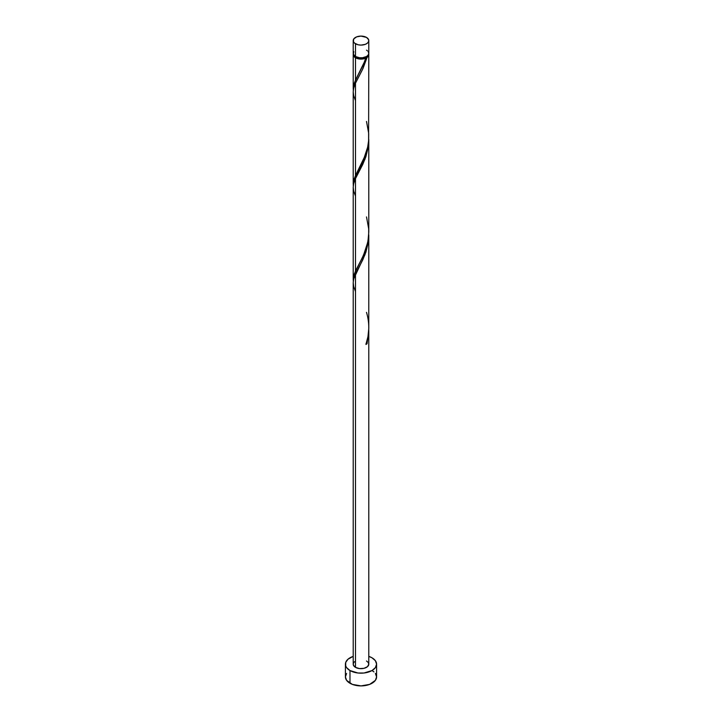 <?xml version="1.0" encoding="UTF-8"?>
<svg xmlns="http://www.w3.org/2000/svg" width="722" height="722" viewBox="0 0 722 722"><rect width="100%" height="100%" fill="white"/><g stroke="black" fill="none" stroke-linecap="round" stroke-linejoin="round"><path stroke-width="1.08" d="M353.798 51.605L353.356 54.204L355.486 56.506L355.486 43.78A7.789 4.503 180 0 1 353.211 40.603A7.789 4.503 180 0 1 358.022 36.443A7.789 4.503 180 0 1 366.514 37.418L361 36.1L356.668 36.858L353.798 38.88L353.356 41.479L354.52 43.103L358.022 44.755L361 45.098L365.332 44.34L367.48 43.103L368.644 41.479L368.644 39.719L366.514 37.418A7.789 4.503 180 0 1 368.789 40.603A7.789 4.503 180 0 1 363.978 44.755A7.789 4.503 180 0 1 355.486 43.78L355.486 56.506A7.789 4.503 0 0 0 363.978 57.48A7.789 4.503 0 0 0 368.789 53.329L368.202 51.605M354.123 55.386L355.17 56.848L356.036 57.462L356.036 56.794L356.036 57.462A7.012 4.052 0 0 0 365.964 57.462A7.012 4.052 0 0 0 367.85 55.477M346.596 673.455L345.414 676.902A15.586 8.998 0 0 0 349.98 683.265L349.98 670.539L357.959 673.003L364.041 673.003L372.02 670.539L375.404 667.615L376.586 664.177L375.404 660.729L372.02 657.814L368.789 656.379A15.586 8.998 180 0 1 372.02 657.814A15.586 8.998 180 0 1 376.586 664.177A15.586 8.998 180 0 1 366.966 672.489A15.586 8.998 180 0 1 349.98 670.539L349.98 683.265A15.586 8.998 0 0 0 366.966 685.214A15.586 8.998 0 0 0 376.586 676.902L375.404 673.455M368.789 330.784L367.038 343.78A7.789 4.503 180 0 1 365.937 344.421L367.958 336.623L368.78 328.474L368.789 235.074L368.202 242.754L365.855 252.231L362.733 259.92L355.486 274.053L355.486 667.354A7.789 4.503 0 0 0 363.978 668.328A7.789 4.503 0 0 0 368.789 664.177L367.48 666.677L363.978 668.328L359.484 668.59L355.486 667.354L355.486 274.053L353.645 279.17L353.211 282.798L353.211 664.177A7.789 4.503 0 0 0 355.486 667.354L353.356 665.052L353.356 663.301L354.52 661.677M365.964 343.798L367.038 343.78L368.789 330.27L368.789 664.177L368.202 662.453L366.514 660.991M355.486 291.544L353.645 286.426L353.211 282.663L353.708 278.9L364.98 254.658L368.355 241.671L368.789 235.074M364.926 60.874L365.937 58.085A7.789 4.503 180 0 1 355.486 57.778L355.486 80.115L364.926 60.874M353.257 185.527L353.563 181.041L355.486 175.563L355.486 83.165L362.453 69.628L367.038 57.444L368.4 56L368.716 53.96A7.789 4.503 180 0 1 368.789 54.601A7.789 4.503 180 0 1 367.038 57.444L362.995 68.473L355.486 83.165L355.486 175.563L365.332 155.239L367.597 147.505L368.599 140.998L368.789 54.601M354.15 55.477A7.012 4.052 0 0 0 356.036 57.462L359.628 58.572L362.372 58.572L367.038 57.444L365.964 57.462L367.877 55.386M368.789 232.042L368.789 139.635L368.202 147.306L365.855 156.782L362.733 164.472L355.486 178.614L355.486 271.003L362.516 257.33L365.946 248.946L368.021 240.823L368.789 232.042M353.257 280.975L353.563 276.49L355.486 271.003L355.486 178.614L364.98 159.21L368.355 146.223L368.789 139.626M353.257 90.079L353.563 85.602L355.486 80.115L355.486 57.778A7.789 4.503 180 0 1 353.211 54.601A7.789 4.503 180 0 1 353.284 53.96M353.211 184.318L353.211 91.911L353.645 88.274L355.486 83.165L353.708 88.003L353.211 91.775L353.645 95.53L355.486 100.656M353.211 279.757L353.211 187.35L353.645 183.722L355.486 178.614L353.708 183.451L353.211 187.215L353.645 190.978L355.486 196.095M358.69 73.879L363.572 64.15L365.964 57.462L365.937 58.085L363.437 58.87L357.841 58.708L353.798 56.316L353.356 53.717M349.98 670.539A15.586 8.998 180 0 1 345.414 664.177A15.586 8.998 180 0 1 353.211 656.379L348.04 659.177L345.712 662.417L345.712 665.928L346.596 667.615L349.98 670.539M345.414 664.177L345.414 676.902L346.596 680.341L352.345 684.384L361 685.9L369.655 684.384L375.404 680.341L376.586 676.902L376.586 664.177M373.96 671.902L372.02 670.539M353.211 40.603L353.211 53.329A7.789 4.503 0 0 0 355.486 56.506L359.484 57.742L362.516 57.742L366.514 56.506L368.202 55.043L368.789 53.329L368.789 40.603M367.48 50.829L366.514 50.143M366.162 343.708L367.038 343.78A7.789 4.503 180 0 1 365.937 344.421C369.511 333.835 369.7 323.158 366.514 312.364M358.302 74.592L354.204 83.31L353.284 90.394M366.514 121.476L368.689 133.408L368.653 140.276L367.697 147.044L363.572 159.589L354.204 178.758L353.284 185.843M366.514 216.925L368.689 228.856L368.653 235.724L367.697 242.484L363.572 255.037L354.204 274.198L353.284 281.282M353.211 88.869L353.211 54.601"/></g></svg>
